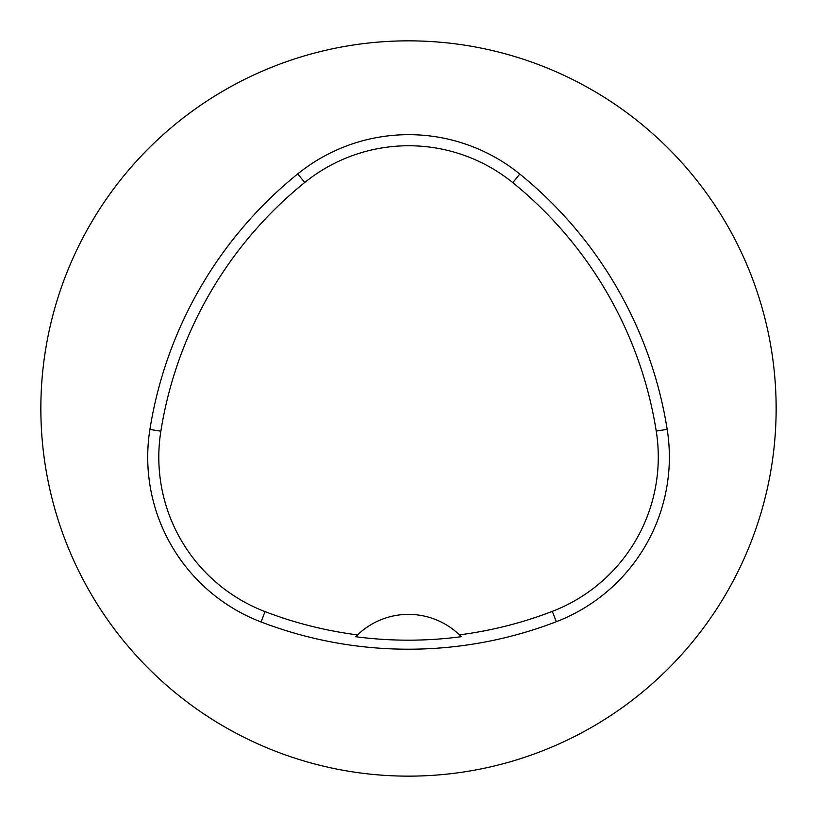 <?xml version="1.0" encoding="UTF-8"?>
<svg xmlns="http://www.w3.org/2000/svg" width="817" height="817" viewBox="0 0 817 817"><rect width="100%" height="100%" fill="white"/><g stroke="black" fill="none" stroke-linecap="round" stroke-linejoin="round"><path stroke-width="1.23" d="M40.85 408.49A367.65 367.65 0 0 1 592.325 90.105A367.65 367.65 0 0 1 592.325 726.885A367.65 367.65 0 0 1 40.85 408.49M149.909 429.436A411.768 411.768 0 0 1 297.745 173.888A176.472 176.472 0 0 1 519.786 174.041A411.768 411.768 0 0 1 667.183 429.344A176.472 176.472 0 0 1 556.295 621.717A411.768 411.768 0 0 1 261.062 621.972A176.472 176.472 0 0 1 149.909 429.436L160.857 431.182A400.687 400.687 0 0 1 304.71 182.508A165.391 165.391 0 0 1 512.8 182.651A400.687 400.687 0 0 1 656.235 431.08A165.391 165.391 0 0 1 552.312 611.371A400.687 400.687 0 0 1 459.42 634.86L461.258 636.688A73.53 73.53 0 0 0 459.705 635.136M160.857 431.182A165.391 165.391 0 0 0 265.035 611.616A400.687 400.687 0 0 0 357.55 634.891L355.712 636.719A402.73 402.73 0 0 0 461.258 636.688M357.55 634.891A73.53 73.53 0 0 1 459.42 634.86M357.264 635.177A73.53 73.53 0 0 0 355.712 636.719M304.71 182.508L297.745 173.888M512.8 182.651L519.786 174.041M656.235 431.08L667.183 429.344M552.312 611.371L556.295 621.717M265.035 611.616L261.062 621.972"/></g></svg>

